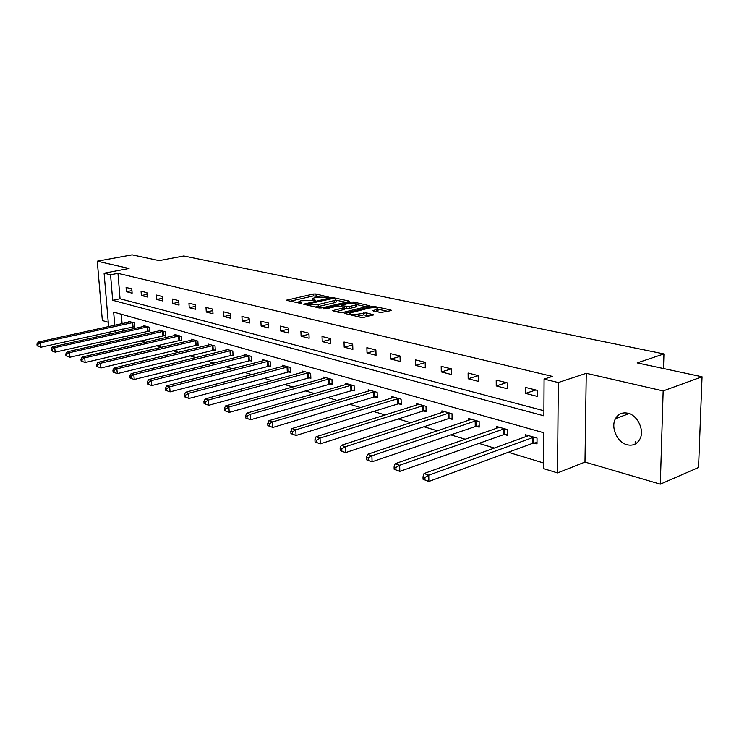 <?xml version="1.0" encoding="UTF-8"?>
<svg xmlns="http://www.w3.org/2000/svg" width="739" height="739" viewBox="0 0 739 739"><rect width="100%" height="100%" fill="white"/><g stroke="black" fill="none" stroke-linecap="round" stroke-linejoin="round"><path stroke-width="1.11" d="M329.141 297.244L315.987 293.974L313.318 294.039L286.242 300.283L301.715 303.572L301.891 303.129L298.907 301.558L300.939 300.755L315.544 300.376L312.68 298.399L316.837 297.115L329.141 297.244M627.864 413.221C622.377 412.103 618.257 413.914 615.495 418.653C610.479 427.244 617.231 442.467 627.125 444.776C632.953 446.079 637.267 444.084 640.066 438.79C644.602 429.978 637.508 415.207 627.864 413.221M380.502 312.579L390.857 310.666L391.402 310.445L390.922 309.992L374.553 306.5L371.726 306.565L344.291 313.327L360.992 317.419L363.911 317.354L373.722 314.832L366.221 312.828L358.775 314.01C353.085 314.786 350.11 314.463 349.852 313.022L369.121 308.071C374.747 307.313 377.703 307.636 377.98 309.059L372.992 310.611L380.502 312.579M702.05 376.779L698.549 467.501L660.315 484.156L663.16 390.931L702.05 376.779L637.166 362.904L663.945 353.926L183.762 255.99L159.144 260.627L132.142 254.844L97.271 261.2L129.029 268.488L104.097 273.208L110.545 274.76L117.972 273.338L552.412 376.41L544.08 379.116L558.296 382.534L557.529 472.914L543.581 468.628L543.775 432.749L113.658 312.098L114.748 325.28M663.16 390.931L586.258 373.306L558.296 382.534M348.586 301.604L349.168 301.373L348.734 300.976L333.492 297.725L330.776 297.78L303.581 304.182L319.091 307.969L321.908 307.904L348.586 301.604M353.667 302.029L369.906 305.826L342.526 312.542L339.663 312.606L332.467 310.666L344.642 307.553L339.764 306.168L336.966 306.232L325.566 308.939L323.303 308.699L350.886 302.094L353.667 302.029L353.704 303.166M97.271 261.2L102.351 320.532L108.254 322.259M663.502 368.539L663.945 353.926M117.972 273.338L120.051 298.768L543.904 410.727M126.434 291.711L132.133 293.161L131.791 288.866L126.092 287.443L126.434 291.711L131.93 290.603M141.389 295.517L147.264 297.013L146.932 292.662L141.047 291.184L141.389 295.517L147.061 294.353M156.816 299.452L162.894 300.995L162.571 296.57L156.492 295.055L156.816 299.452L162.691 298.223M172.769 303.517L179.041 305.115L178.727 300.616L172.446 299.046L172.769 303.517L178.838 302.214M189.249 307.71L195.733 309.364L195.438 304.801L188.944 303.175L189.249 307.71L195.539 306.343M206.292 312.052L213.008 313.77L212.712 309.124L205.996 307.442L206.292 312.052L212.814 310.602M223.935 316.551L230.882 318.324L230.605 313.604L223.649 311.858L223.935 316.551L230.688 315.008M242.198 321.206L249.403 323.035L249.135 318.241L241.93 316.44L242.198 321.206L249.209 319.571M261.126 326.028L268.59 327.931L268.34 323.045L260.867 321.179L261.126 326.028L268.405 324.292M280.746 331.026L288.487 332.993L288.256 328.033L280.506 326.093L280.746 331.026L288.312 329.178M301.106 336.208L309.142 338.259L308.92 333.206L300.884 331.192L301.106 336.208L308.967 334.24M322.241 341.594L330.582 343.718L330.379 338.573L322.028 336.485L322.241 341.594L330.416 339.497M344.189 347.191L352.863 349.399L352.688 344.162L344.004 341.991L344.189 347.191L352.715 344.937M367.024 353.002L376.04 355.302L375.883 349.963L366.858 347.709L367.024 353.002L375.902 350.591M390.774 359.052L400.159 361.454L400.03 356.013L390.626 353.658L390.774 359.052L400.039 356.466M415.503 365.362L425.285 367.856L425.184 362.304L415.383 359.856L415.503 365.362L425.184 362.563M441.275 371.92L451.483 374.525L451.409 368.872L441.192 366.313L441.275 371.92L451.409 368.909M468.166 378.774L478.817 381.49L478.77 375.717L468.101 373.047L468.166 378.774L478.401 375.624M496.239 385.924L507.36 388.76L507.351 382.876L496.211 380.086L496.239 385.924L506.501 382.654M525.568 393.397L537.207 396.363L537.235 390.349L525.577 387.43L525.568 393.397L535.849 390.007M125.307 336.273L129.713 337.603M140.632 340.91L145.417 342.36M156.474 345.713L161.647 347.275M172.852 350.674L178.45 352.364M189.794 355.801L195.844 357.63M207.336 361.112L213.857 363.089M225.506 366.618L232.536 368.752M244.341 372.327L251.907 374.618M263.869 378.239L272.017 380.705M284.146 384.382L292.912 387.042M305.207 390.765L314.62 393.619M327.091 397.388L337.215 400.455M349.852 404.288L360.734 407.586M373.555 411.466L385.241 415.004M398.238 418.948L410.801 422.745M423.983 426.745L437.479 430.828M450.855 434.883L465.348 439.271M478.927 443.382L494.502 448.102M508.275 452.277L543.608 462.983M121.316 314.251L122.083 323.673M122.526 329.095L122.702 331.174M133.288 326.767L134.831 327.22L134.489 322.989L128.817 321.363L128.882 322.186M148.308 331.127L149.897 331.589L149.564 327.294L143.717 325.622L143.782 326.472M163.818 335.626L165.453 336.106L165.139 331.746L159.088 330.019L159.153 330.906M179.836 340.282L181.526 340.771L181.221 336.337L174.967 334.555L175.032 335.478M196.389 345.085L198.135 345.593L197.84 341.095L191.383 339.247L191.447 340.208M213.506 350.055L215.317 350.582L215.031 346.009L208.352 344.097L208.416 345.104M231.224 355.191L233.099 355.736L232.822 351.09L225.912 349.113L225.977 350.175M249.57 360.521L251.509 361.085L251.251 356.355L244.082 354.314L244.147 355.413M268.571 366.036L270.585 366.618L270.335 361.814L262.908 359.69L262.973 360.854M288.275 371.754L290.353 372.354L290.122 367.468L282.427 365.269L282.483 366.489M308.708 377.684L310.87 378.313L310.657 373.343L302.667 371.061L302.722 372.336M329.917 383.837L332.162 384.492L331.968 379.43L323.673 377.066L323.728 378.405M351.949 390.238L354.286 390.913L354.11 385.758L345.492 383.301L345.547 384.714M374.858 396.88L377.287 397.591L377.13 392.344L368.17 389.786L368.216 391.282M398.69 403.799L401.222 404.529L401.083 399.189L391.762 396.52L391.799 398.109M423.502 411.004L426.135 411.762L426.033 406.321L416.316 403.54L416.353 405.221M449.358 418.505L452.102 419.299L452.028 413.748L441.894 410.856L441.922 412.639M476.322 426.329L479.186 427.16L479.14 421.498L468.572 418.477L468.591 420.38M504.469 434.504L507.462 435.373L507.453 429.59L496.414 426.44L496.423 428.463M533.881 443.04L537.013 443.945L537.031 438.051L525.503 434.754L525.494 436.915M586.258 373.306L584.983 462.06L660.315 484.156M584.983 462.06L557.529 472.914M110.545 274.76L112.67 300.283L543.876 415.808L544.08 379.116M109.261 334.176L109.076 332.079M108.615 326.62L104.097 273.208M115.201 330.721L115.376 332.809M120.051 298.768L112.67 300.283M635.143 444.084L635.207 441.589M319.867 296.69L313.391 295.933L289.67 301.327M345.769 302.269L336.069 300.182M332.864 298.491L307.193 304.117L309.308 304.801L318.195 304.597L336.069 300.108L334.721 298.889L332.864 298.491M314.897 307.018L318.269 306.546L318.195 304.597M336.116 301.309L336.143 302.039L334.24 302.805L318.269 306.546M356.808 304.644L366.516 306.74M335.894 311.756L344.697 309.29M340.938 306.426L341.446 306.306M355.256 305.115L356.808 304.486C356.521 303.147 353.639 302.842 348.161 303.581L342.009 305.041L341.409 305.272L341.843 305.678L349.094 306.583L355.256 305.115L355.33 307.082L356.872 306.454L356.854 305.798M355.33 307.082L349.168 308.56L344.66 308.255M378.017 310.352L378.035 311.054L376.428 311.692M356.494 316.403L358.84 316.033L358.775 314.01M370.368 315.756L363.394 314.906L358.84 316.033M349.889 313.89L347.699 314.426M388.021 311.368L377.98 309.207M130.341 321.798L38.262 342.028L40.497 342.794L40.941 347.21L134.775 326.601M38.022 346.12L40.941 347.21L37.126 345.815L38.022 346.12L37.846 344.356L36.95 344.041L37.126 345.815M37.846 344.356L40.497 342.794L132.955 322.546M36.95 344.041L38.262 342.028M145.287 326.075L52.432 346.859L54.741 347.653L55.176 352.143L149.841 330.952M52.22 351.034L55.176 352.143L51.296 350.711L52.22 351.034L52.044 349.233L51.12 348.919L51.296 350.711M52.044 349.233L54.741 347.653L147.985 326.841M51.12 348.919L52.432 346.859M160.714 330.481L67.083 351.856L69.484 352.669L69.909 357.233L165.407 335.441M66.907 356.115L69.909 357.233L65.947 355.782L66.907 356.115L66.732 354.286L65.78 353.963L65.947 355.782M66.732 354.286L69.484 352.669L163.495 331.275M65.78 353.963L67.083 351.856M176.649 335.035L82.251 357.029L84.726 357.87L85.142 362.507L181.48 340.079M82.103 361.371L85.142 362.507L81.114 361.029L82.103 361.371L81.937 359.514L80.948 359.172L81.114 361.029M81.937 359.514L84.726 357.87L179.522 335.857M80.948 359.172L82.251 357.029M193.119 339.746L97.945 362.378L100.513 363.255L100.929 367.967L198.089 344.873M97.844 366.812L100.929 367.967L96.818 366.461L97.844 366.812L97.677 364.927L96.652 364.576L96.818 366.461M97.677 364.927L100.513 363.255L196.094 340.596M96.652 364.576L97.945 362.378M210.144 344.614L114.212 367.92L116.873 368.835L117.27 373.62L215.271 349.833M114.139 372.456L117.27 373.62L113.076 372.087L114.139 372.456L113.982 370.535L112.919 370.165L113.076 372.087M113.982 370.535L116.873 368.835L213.22 345.492M112.919 370.165L114.212 367.92M227.769 349.649L131.071 373.675L133.833 374.618L134.221 379.486L233.053 354.969M131.043 378.303L134.221 379.486L129.944 377.915L131.043 378.303L130.886 376.345L129.787 375.966L129.944 377.915M130.886 376.345L133.833 374.618L230.947 350.554M129.787 375.966L131.071 373.675M246.004 354.859L148.557 379.634L151.421 380.613L151.8 385.573L251.463 360.281M148.576 384.363L151.8 385.573L147.43 383.966L148.576 384.363L148.428 382.377L147.283 381.989L147.43 383.966M148.428 382.377L151.421 380.613L249.302 355.801M147.283 381.989L148.557 379.634M264.904 360.262L166.709 385.823L169.684 386.839L170.053 391.882L270.539 365.777M166.783 390.663L170.053 391.882L165.591 390.247L166.783 390.663L166.635 388.64L165.444 388.234L165.591 390.247M166.635 388.64L169.684 386.839L268.322 361.242M165.444 388.234L166.709 385.823M284.497 365.86L185.572 392.252L188.657 393.305L189.018 398.45L290.316 371.486M185.692 397.203L189.018 398.45L184.454 396.778L185.692 397.203L185.544 395.143L184.316 394.718L184.454 396.778M185.544 395.143L188.657 393.305L288.034 366.877M184.316 394.718L185.572 392.252M304.81 371.671L205.174 398.94L208.389 400.03L208.721 405.268L310.833 377.398M205.35 404.002L208.721 405.268L204.066 403.559L205.35 404.002L205.211 401.905L203.927 401.462L204.066 403.559M205.211 401.905L208.389 400.03L308.486 372.724M203.927 401.462L205.174 398.94M325.899 377.703L225.561 405.887L228.905 407.032L229.229 412.362L332.125 383.541M225.801 411.078L229.229 412.362L224.471 410.616L225.801 411.078L225.672 408.944L224.333 408.482L224.471 410.616M225.672 408.944L228.905 407.032L329.723 378.793M224.333 408.482L225.561 405.887M347.81 383.957L246.798 413.129L250.281 414.32L250.586 419.752L354.258 389.915M247.103 418.44L250.586 419.752L245.708 417.96L247.103 418.44L246.974 416.269L245.588 415.789L245.708 417.96M246.974 416.269L250.281 414.32L351.773 385.093M245.588 415.789L246.798 413.129M370.572 390.469L268.922 420.676L272.552 421.914L272.839 427.447L373.832 397.074L377.259 396.547M269.301 426.117L272.839 427.447L267.851 425.618L269.301 426.117L269.181 423.909L267.73 423.41L267.851 425.618M269.181 423.909L272.552 421.914L374.701 391.652M267.73 423.41L268.922 420.676M394.266 397.24L291.997 428.537L295.785 429.83L296.053 435.483L397.647 404.002L401.194 403.448M292.45 434.126L296.053 435.483L290.935 433.608L292.45 434.126L292.339 431.872L290.824 431.345L290.935 433.608M292.339 431.872L295.785 429.83L398.552 398.469M290.824 431.345L291.997 428.537M418.921 404.288L316.08 436.749L320.033 438.098L320.283 443.862L422.449 411.207L426.117 410.625M316.615 442.485L320.283 443.862L315.036 441.94L316.615 442.485L316.523 440.185L314.943 439.64L315.036 441.94M316.523 440.185L320.033 438.098L423.392 405.563M314.943 439.64L316.08 436.749M444.61 411.632L341.242 445.331L345.381 446.744L345.593 452.619L448.287 418.717L452.083 418.108M341.88 451.224L345.593 452.619L340.226 450.651L341.88 451.224L341.787 448.869L340.134 448.305L340.226 450.651M341.787 448.869L345.381 446.744L449.275 412.962M340.134 448.305L341.242 445.331M471.408 419.29L367.56 454.309L371.893 455.778L372.077 461.783L475.242 426.551L479.177 425.904M368.299 460.36L372.077 461.783L366.562 459.769L368.299 460.36L368.216 457.958L366.489 457.367L366.562 459.769M368.216 457.958L371.893 455.778L476.276 420.685M366.489 457.367L367.56 454.309M499.37 427.281L395.116 463.704L399.66 465.247L399.808 471.38L503.379 434.735L507.462 434.042M395.956 469.93L399.808 471.38L394.146 469.302L395.956 469.93L395.892 467.482L394.081 466.854L394.146 469.302M395.892 467.482L399.66 465.247L504.46 428.74M394.081 466.854L395.116 463.704M528.588 435.64L424.001 473.551L428.759 475.168L428.879 481.44L532.782 443.28L537.013 442.55M424.953 479.962L428.879 481.44L423.059 479.306L424.953 479.962L424.907 477.459L423.004 476.803L423.059 479.306M424.907 477.459L428.759 475.168L533.9 437.155M423.004 476.803L424.001 473.551M314.001 300.477L313.964 299.572M300.21 303.674L300.163 302.741M286.917 300.708L286.889 300.025M313.391 295.933L313.318 294.039M316.07 295.868L315.987 293.974M304.246 304.616L304.219 303.923M330.804 298.574L330.776 297.78M333.529 298.639L333.492 297.725M348.753 301.558L348.734 300.976M307.516 305.355L307.47 304.385M309.355 305.77L309.308 304.801M334.24 302.805L334.167 300.865M369.472 306.02L369.445 305.41M333.113 311.128L333.086 310.417M344.115 309.78L344.041 307.793M323.756 309.013L323.737 308.523M350.923 303.184L350.886 302.094M341.88 306.639L341.843 305.678M346.351 308.625L346.286 306.648M349.168 308.56L349.094 306.583M373.574 311.073L373.555 310.38M376.539 311.664L376.474 309.659M363.394 314.906L363.329 312.893M366.276 314.851L366.221 312.828M373.269 315.026L373.25 314.38M344.919 313.798L344.891 313.077M371.763 307.683L371.726 306.565M374.59 307.646L374.553 306.5M390.94 310.639L390.922 309.992M132.401 326.906L132.069 322.675M133.02 326.804L132.687 322.573M147.412 331.266L147.079 326.98M148.031 331.164L147.708 326.878M162.903 335.774L162.589 331.414M163.541 335.663L163.217 331.312M178.912 340.42L178.607 336.005M179.549 340.309L179.244 335.894M195.456 345.233L195.161 340.744M196.103 345.122L195.807 340.624M212.573 350.203L212.278 345.64M213.22 350.092L212.934 345.529M230.272 355.348L229.995 350.711M230.928 355.228L230.66 350.591M248.609 360.678L248.341 355.967M249.274 360.558L249.006 355.838M267.601 366.202L267.352 361.408M268.266 366.073L268.017 361.279M287.286 371.92L287.055 367.043M287.961 371.791L287.73 366.913M307.71 377.86L307.489 372.899M308.394 377.721L308.181 372.761M328.91 384.021L328.707 378.968M329.603 383.883L329.4 378.83M350.933 390.423L350.757 385.278M351.635 390.275L351.459 385.139M373.832 397.074L373.675 391.836M374.534 396.926L374.377 391.688M397.647 404.002L397.517 398.663M398.358 403.845L398.229 398.515M422.449 411.207L422.338 405.776M423.17 411.05L423.059 405.609M448.287 418.717L448.213 413.175M449.016 418.551L448.942 413.018M475.242 426.551L475.195 420.897M475.981 426.385L475.925 420.731M503.379 434.735L503.361 428.962M504.127 434.55L504.109 428.786M532.782 443.28L532.801 437.396M533.53 443.095L533.549 437.211M615.495 418.653L629.101 413.6M312.754 300.228L312.708 299.092M298.99 303.433L298.944 302.269M307.239 305.29L307.193 304.283M336.143 302.039L336.069 300.108M344.707 309.539L344.642 307.553M356.872 306.454L356.808 304.486M341.455 306.546L341.418 305.521M378.035 311.054L377.98 309.059M349.916 314.925L349.88 313.733"/></g></svg>
